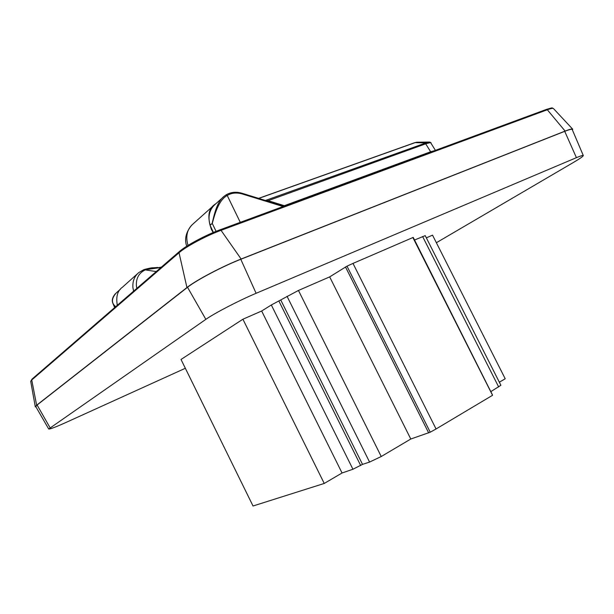 <?xml version="1.0" encoding="UTF-8"?>
<svg xmlns="http://www.w3.org/2000/svg" width="614" height="614" viewBox="0 0 614 614"><rect width="100%" height="100%" fill="white"/><g stroke="black" fill="none" stroke-linecap="round" stroke-linejoin="round"><path stroke-width="0.92" d="M213.181 232.537L211.408 229.444C207.133 217.057 208.292 208.699 214.9 204.378L216.143 203.472M136.815 288.396L136.408 286.124C135.894 278.127 139.048 272.631 145.856 269.63L160.899 267.535M156.516 268.049L161.405 267.105M157.775 267.474L153.569 267.773L152.08 268.425M137.636 273.606L122.455 287.214C117.52 290.675 115.808 296.692 117.312 305.273L117.051 304.222M211.907 229.26L211.408 229.444M414.573 142.778L416.86 142.218L429.102 142.049M430.575 152.142L283.806 206.127L284.328 205.69L268.111 200.686L426.692 143.476L430.575 142.586L429.731 142.064L425.909 142.908L415.148 142.625L258.755 198.406M426.692 143.476L425.909 142.908L265.44 200.471M120.398 289.225L116.276 292.924C111.395 298.396 111.195 302.986 115.678 306.693M266.215 200.417L268.111 200.686M115.478 306.87L113.076 303.938M425.287 143.146L430.637 151.765L434.635 150.645M435.403 150.361L430.575 142.586M430.637 151.765L284.328 205.69M212.183 223.227C214.04 215.76 216.688 201.576 224.356 196.112L225.99 194.922L227.234 195.475C218.4 200.179 214.555 215.123 212.252 223.412L210.011 225.1C207.732 216.328 209.466 209.389 215.215 204.293L223.051 197.278M213.38 232.453L210.011 225.1M179.702 251.349C186.334 245.431 205.936 234.955 219.942 229.866L221.032 230.334L547.32 109.768L546.306 109.453L220.219 229.766M36.026 407.021L35.282 406.783L36.633 405.217L186.94 287.544C195.927 280.306 222.56 266.261 241.125 259.024L565.118 131.081C569.677 129.301 572.21 128.664 572.701 129.178L572.44 130.045M185.344 368.277L66.588 422.186C55.72 427.075 49.757 429.347 48.698 428.994L35.789 406.614L37.101 405.01L187.531 287.298C196.357 280.199 222.583 266.369 240.795 259.277L564.719 131.335C569.378 129.508 571.872 128.909 572.217 129.523L583.3 155.534C583.315 156.271 579.938 158.627 573.177 162.603L436.362 242.73M48.698 428.994L205.851 319.349C214.478 313.224 239.176 300.399 256.107 293.3L576.423 157.66C580.752 155.841 583.047 155.127 583.3 155.534M242.906 319.219L181.015 359.466L253.029 505.997L324.238 483.448L242.906 319.219L261.656 311.014L271.319 304.981L298.458 290.453L381.24 456.517L410.789 439.018L430.237 432.202L346.994 266.161L329.672 276.883L298.458 290.453M346.994 266.161L352.996 263.406L436.063 428.971L492.551 395.293L412.877 237.549L352.996 263.406M492.558 395.117L413.245 237.426L412.877 237.549M491.07 391.486L500.894 385.277L425.226 235.638L414.55 240.005M499.343 382.207L505.207 378.761L432.532 235.154L426.346 237.864M436.063 428.971L430.237 432.202M324.238 483.448L342.052 472.995L352.935 469.242L362.521 464.376L369.574 462.073L381.24 456.517M342.052 472.995L261.656 311.014M329.672 276.883L410.789 439.018M362.521 464.376L280.89 300.269M188.068 245.393L187.623 243.973C185.597 235.607 187.37 228.961 192.95 224.041L213.71 205.437M186.641 245.938L186.602 245.838C184.284 239.038 186.011 232.123 191.768 225.092M156.24 271.572L143.822 269.661L138.756 272.601C134.32 276.415 132.386 281.496 132.954 287.859L133.614 291.166M241.931 193.402L242.361 193.993L283.115 206.542M240.274 222.337L227.234 195.475C231.655 192.827 236.697 192.335 242.361 193.993M210.088 225.284L212.252 223.412L216.074 231.34M241.125 259.024L221.032 230.334C206.419 235.646 185.927 246.598 179.027 252.745L179.426 251.502C186.265 245.431 205.913 234.939 220.042 229.805L546.306 109.453C554.15 107.097 551.495 108.003 553.467 108.563L553.467 108.563C552.976 108.049 550.927 108.448 547.32 109.768L565.118 131.081M179.334 251.579L32.089 379.061L31.744 379.997L179.027 252.745L186.94 287.544M36.633 405.217L31.744 379.997L30.723 381.394L35.282 406.783M50.041 427.689L37.101 405.01M205.851 319.349L187.531 287.298M564.719 131.335L576.423 157.66M240.795 259.277L256.107 293.3M352.935 469.242L271.319 304.981M345.482 266.944L428.687 432.939M360.671 465.496L278.917 301.113M498.675 386.981L422.601 236.505M369.574 462.073L287.053 296.324M153.377 267.788C152.318 267.589 149.187 268.188 143.991 269.592M414.818 142.655L416.66 142.225M414.757 142.678L258.609 198.36M115.371 293.73C112.615 296.992 111.717 300 112.669 302.763L114.649 307.583M429.846 142.08L431.089 142.847M224.356 196.112L225.99 194.922C230.795 192.075 236.19 191.53 242.177 193.303L283.86 206.143M283.768 206.12L433.07 151.221M32.02 379.122L30.715 381.371M553.467 108.563L572.701 129.178"/></g></svg>
